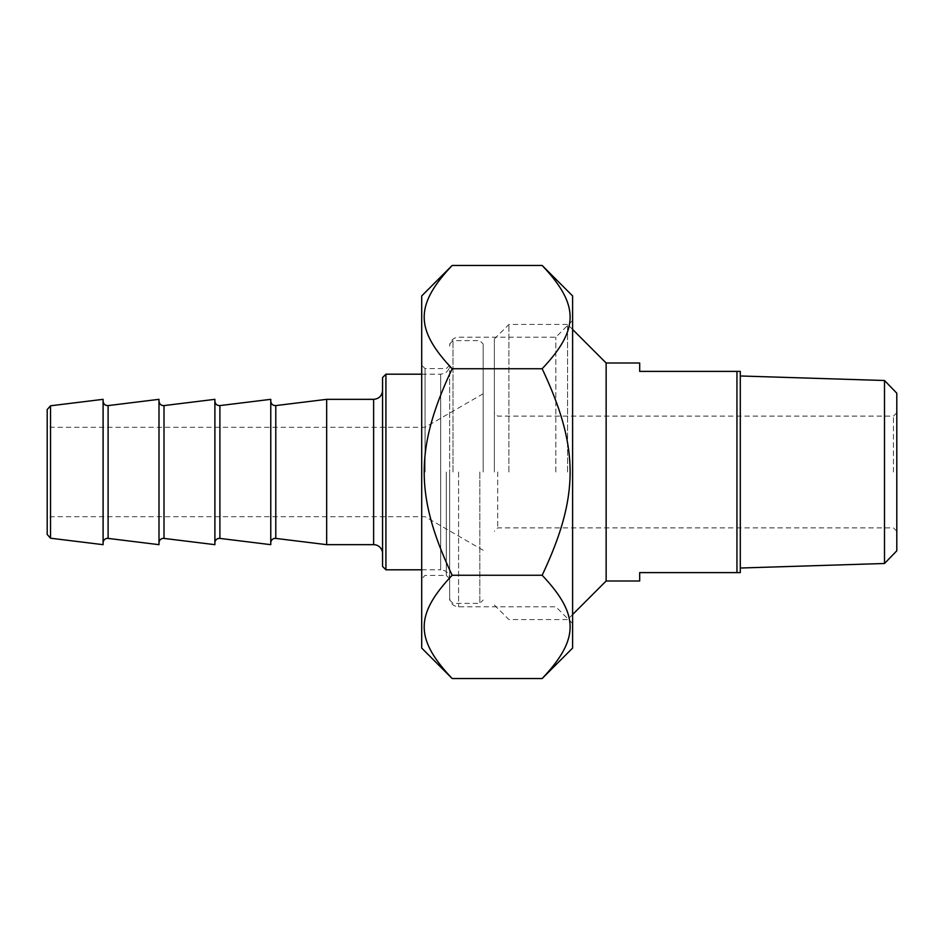<?xml version="1.0" encoding="UTF-8"?>
<svg xmlns="http://www.w3.org/2000/svg" width="944" height="944" viewBox="0 0 944 944"><rect width="100%" height="100%" fill="white"/><g stroke="black" fill="none" stroke-linecap="round" stroke-linejoin="round"><path stroke-width="0.71" stroke-dasharray="4.72 3.54" d="M572.607 648.068L572.607 295.932M542.151 265.465C579.427 304.959 579.427 329.244 542.151 368.738C579.427 447.704 579.427 496.296 542.151 575.262C579.427 614.756 579.427 639.041 542.151 678.535M452.164 678.535C414.876 639.041 414.876 614.756 452.164 575.262C414.876 496.296 414.876 447.704 452.164 368.738C414.876 329.244 414.876 304.959 452.164 265.465M421.697 295.932L421.697 648.068M542.151 368.738L452.164 368.738M542.151 575.262L452.164 575.262M449.639 472L449.639 599.995L449.639 472M555.839 472L555.839 337.197L555.839 472M425.048 472L425.048 368.597L425.048 472M421.697 472L421.697 365.245L421.697 472M446.288 472L446.288 575.403L446.288 472M572.607 472L572.607 623.571L572.607 472M639.69 363.003L639.69 371.393L740.297 371.393L740.297 572.607L639.69 572.607L639.69 580.997M606.142 363.003L606.142 580.997M736.945 572.607L736.945 371.393M494.361 472L494.361 338.967L494.361 472M497.712 472L497.712 527.897L497.712 472M893.449 472L893.449 416.103L893.449 472M740.297 472L740.297 375.972L740.297 472M896.8 393.188L896.8 550.812M884.504 563.497L884.504 380.503M508.887 472L508.887 324.441L508.887 472M567.58 472L567.58 324.441L567.58 472M270.775 542.859L270.775 401.141L270.775 542.859M270.775 544.664L270.775 399.336M326.671 544.664L326.671 399.336M214.89 542.859L214.89 401.141L214.89 542.859M214.89 544.664L214.89 399.336M158.993 542.859L158.993 401.141L158.993 542.859M158.993 544.664L158.993 399.336M103.097 542.859L103.097 401.141L103.097 542.859M103.097 544.664L103.097 399.336M382.568 553.609L382.568 390.391L382.568 553.609M382.568 566.459L382.568 377.541M421.697 569.81L440.695 569.81L440.695 374.19L440.695 569.81A8.944 8.944 0 0 1 449.639 578.755L449.639 365.245L449.639 578.755L446.288 575.403L425.048 575.403L421.697 578.755M385.919 374.19L385.919 569.81M50.551 472L50.551 427.29L50.551 472M47.2 472L47.2 423.927L47.2 472M47.2 534.446L47.2 409.554M425.095 472L425.095 427.29L425.095 472M50.528 405.79L50.528 538.21M452.99 472L452.99 340.642L452.99 472M479.823 472L479.823 603.358L479.823 472M483.175 472L483.175 344.005L483.175 472M458.583 472L458.583 606.803L458.583 472M275.79 405.59L275.79 538.41M219.905 405.59L219.905 538.41M164.008 405.59L164.008 538.41M108.112 405.59L108.112 538.41M373.623 544.664L373.623 399.336M572.607 623.571L555.839 606.803L458.583 606.803C453.155 606.272 450.17 603.287 449.639 597.859M572.607 320.429L555.839 337.197L458.583 337.197C453.155 337.728 450.17 340.713 449.639 346.141M421.697 374.19L440.695 374.19L444.506 373.328C444.081 373.871 449.556 370.968 449.639 365.245L446.288 368.597L425.048 368.597L421.697 365.245M896.8 412.752L893.449 416.103L497.712 416.103L494.361 412.752M896.8 531.248L893.449 527.897L497.712 527.897L494.361 531.248M494.361 605.033L508.887 619.559L567.58 619.559L572.607 614.532M494.361 338.967L508.887 324.441L567.58 324.441L572.607 329.468M483.175 393.742L425.095 427.29L50.551 427.29L47.2 423.927M483.175 550.258L425.095 516.71L50.551 516.71L47.2 520.073M449.639 599.995L452.99 603.358L479.823 603.358L483.175 599.995M449.639 344.005L452.99 340.642L479.823 340.642L483.175 344.005"/><path stroke-width="1.42" d="M542.151 265.465L572.607 295.932L572.607 648.068L542.151 678.535C579.427 639.041 579.427 614.756 542.151 575.262C579.427 496.296 579.427 447.704 542.151 368.738C579.427 329.244 579.427 304.959 542.151 265.465L452.164 265.465C414.876 304.959 414.876 329.244 452.164 368.738C414.876 447.704 414.876 496.296 452.164 575.262C414.876 614.756 414.876 639.041 452.164 678.535L421.697 648.068L421.697 295.932L452.164 265.465M542.151 678.535L452.164 678.535M542.151 575.262L452.164 575.262M542.151 368.738L452.164 368.738M606.142 363.003L606.142 580.997L639.69 580.997L639.69 572.607L740.297 572.607L740.297 371.393L639.69 371.393L639.69 363.003L606.142 363.003L572.607 329.468M736.945 371.393L736.945 572.607M884.504 563.497L896.8 550.812L896.8 393.188L884.504 380.503L884.504 563.497L740.297 568.028M270.775 542.859A4.472 4.472 0 0 1 275.79 538.41L275.79 405.59C272.828 405.625 271.164 404.138 270.775 401.141M219.905 405.59L270.775 399.336L270.775 544.664L219.905 538.41L219.905 405.59C216.931 405.625 215.267 404.138 214.89 401.141M275.79 405.59L326.671 399.336L326.671 544.664L373.623 544.664A8.944 8.944 0 0 1 382.568 553.609M214.89 542.859A4.472 4.472 0 0 1 219.905 538.41M164.008 405.59L214.89 399.336L214.89 544.664L164.008 538.41L164.008 405.59C161.046 405.625 159.371 404.138 158.993 401.141M158.993 542.859A4.472 4.472 0 0 1 164.008 538.41M108.112 405.59L158.993 399.336L158.993 544.664L108.112 538.41L108.112 405.59C105.15 405.625 103.474 404.138 103.097 401.141M103.097 542.859A4.472 4.472 0 0 1 108.112 538.41M103.097 399.336L103.097 544.664L50.528 538.21L50.528 405.79L103.097 399.336M385.919 374.19L382.568 377.541L382.568 566.459L385.919 569.81L385.919 374.19L421.697 374.19M50.528 405.79L47.2 409.554L47.2 534.446L50.528 538.21M326.671 399.336L373.623 399.336L373.623 544.664M884.504 380.503L740.297 375.972M606.142 580.997L572.607 614.532M275.79 538.41L326.671 544.664M373.623 399.336C379.051 398.805 382.037 395.831 382.568 390.391M385.919 569.81L421.697 569.81"/></g></svg>
